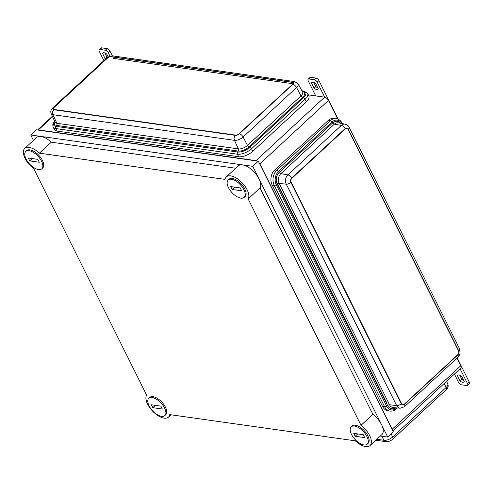 <?xml version="1.0" encoding="UTF-8"?>
<svg xmlns="http://www.w3.org/2000/svg" width="494" height="494" viewBox="0 0 494 494"><rect width="100%" height="100%" fill="white"/><g stroke="black" fill="none" stroke-linecap="round" stroke-linejoin="round"><path stroke-width="0.74" d="M392.539 430.33A3.631 1.772 -132.8 0 0 392.168 429.255L259.863 163.885A3.631 1.772 -132.8 0 0 259.134 162.754M257.047 160.988A3.631 1.772 -132.8 0 0 256.034 160.643L38.409 129.91A3.631 1.772 -132.8 0 0 37.612 130.002M337.748 119.035L328.461 100.412A3.631 1.772 -132.8 0 0 324.632 97.17L308.349 94.873M392.878 431.003L460.853 368.104A3.631 1.772 -132.8 0 0 460.766 365.782L456.969 358.15M353.735 433.368L363.263 434.714L364.708 437.616L355.186 436.27L353.735 433.368M354.519 426.056A11.794 5.755 -132.8 0 0 351.215 426.835A11.794 5.755 -132.8 0 0 355.001 439.401A11.794 5.755 -132.8 0 0 367.233 444.149A11.794 5.755 -132.8 0 0 365.43 434.035A11.794 5.755 -132.8 0 0 354.519 426.056M152.133 397.479A11.794 5.755 -132.8 0 0 148.83 398.257A11.794 5.755 -132.8 0 0 152.615 410.823A11.794 5.755 -132.8 0 0 164.848 415.571A11.794 5.755 -132.8 0 0 163.045 405.451A11.794 5.755 -132.8 0 0 152.133 397.479M162.328 409.038L152.8 407.692L151.355 404.79L160.877 406.136L162.328 409.038M367.233 444.149L368.104 443.346A11.794 5.755 -132.8 0 0 366.301 433.226A11.794 5.755 -132.8 0 0 355.39 425.248A11.794 5.755 -132.8 0 0 352.086 426.026L351.215 426.835M231.476 179.266A11.794 5.755 -132.8 0 0 228.166 180.044A11.794 5.755 -132.8 0 0 231.958 192.611A11.794 5.755 -132.8 0 0 244.19 197.365A11.794 5.755 -132.8 0 0 242.387 187.245A11.794 5.755 -132.8 0 0 231.476 179.266M241.665 190.826L232.143 189.486L230.692 186.578L240.22 187.924L241.665 190.826M244.19 197.365L245.061 196.556A11.794 5.755 -132.8 0 0 243.258 186.436A11.794 5.755 -132.8 0 0 232.347 178.464A11.794 5.755 -132.8 0 0 229.043 179.242L228.166 180.044M29.09 150.689A11.794 5.755 -132.8 0 0 25.787 151.467A11.794 5.755 -132.8 0 0 29.572 164.033A11.794 5.755 -132.8 0 0 41.805 168.781A11.794 5.755 -132.8 0 0 40.002 158.667A11.794 5.755 -132.8 0 0 29.09 150.689M39.279 162.248L29.757 160.902L28.312 158L37.834 159.346L39.279 162.248M41.805 168.781L42.675 167.972A11.794 5.755 -132.8 0 0 40.872 157.858A11.794 5.755 -132.8 0 0 29.961 149.88A11.794 5.755 -132.8 0 0 26.657 150.658L25.787 151.467M24.749 148.441L36.612 137.468A15.586 7.608 -132.8 0 1 51.24 142.198L39.384 153.171A15.586 7.608 -132.8 0 0 24.749 148.441A15.586 7.608 -132.8 0 0 33.746 168.676L146.613 395.052A15.586 7.608 -132.8 0 0 153.047 411.613A15.586 7.608 -132.8 0 0 168.46 417.097A15.586 7.608 -132.8 0 0 169.738 414.62L355.384 440.833A15.586 7.608 -132.8 0 0 370.012 445.563A15.586 7.608 -132.8 0 0 361.021 425.328L372.877 414.355A15.586 7.608 -132.8 0 1 381.874 434.59L370.012 445.563M226.301 176.908L238.164 165.935A15.586 7.608 -132.8 0 1 253.57 171.418A15.586 7.608 -132.8 0 1 260.011 187.979L248.149 198.952A15.586 7.608 -132.8 0 0 241.714 182.391A15.586 7.608 -132.8 0 0 226.301 176.908A15.586 7.608 -132.8 0 0 225.029 179.384L39.384 153.171M248.149 198.952L361.021 425.328M260.011 187.979L372.877 414.355M258.343 161.174L393.329 431.91L387.747 437.079L252.761 166.336L258.343 161.174L36.315 129.817L30.733 134.979L252.761 166.336M51.24 142.198L235.669 168.238M33.438 140.407L30.733 134.979M380.318 436.029L387.747 437.079M164.848 415.571L165.725 414.762A11.794 5.755 -132.8 0 0 163.915 404.648A11.794 5.755 -132.8 0 0 153.004 396.67A11.794 5.755 -132.8 0 0 149.701 397.448L148.83 398.257M29.757 160.902L32.289 158.562M232.143 189.486L234.675 187.14M152.8 407.692L155.332 405.352M355.186 436.27L357.718 433.93M457.216 357.922L469.238 382.023L467.491 383.64L460.099 368.808M467.491 383.64A2.723 1.328 47.2 0 1 467.559 385.382L469.3 383.77A2.723 1.328 -132.8 0 0 469.238 382.023M463.705 380.485A4.539 2.211 -132.8 0 1 461.81 379.336L459.753 375.205M458.241 375.063L457.481 375.767A4.539 2.211 47.2 0 1 457.777 375.323A4.539 2.211 47.2 0 1 461.649 376.354L464.23 381.541A4.539 2.211 47.2 0 1 463.94 381.979A4.539 2.211 47.2 0 1 460.068 380.948L461.81 379.336M457.481 375.767L460.068 380.948M467.559 385.382A2.723 1.328 47.2 0 1 466.793 385.561L461.433 384.807A2.723 1.328 47.2 0 1 458.562 382.375L454.418 374.063M338.217 119.239L318.926 80.553A2.723 1.328 -132.8 0 0 316.055 78.12L310.701 77.367A2.723 1.328 -132.8 0 0 309.936 77.546L308.194 79.157A2.723 1.328 47.2 0 1 308.954 78.978L314.314 79.732A2.723 1.328 47.2 0 1 317.185 82.165L324.669 97.176M313.783 82.442L315.845 86.573A4.539 2.211 -132.8 0 0 317.741 87.722M312.276 82.3L311.516 83.004A4.539 2.211 47.2 0 1 311.807 82.56A4.539 2.211 47.2 0 1 315.685 83.591L318.266 88.772A4.539 2.211 47.2 0 1 317.969 89.216A4.539 2.211 47.2 0 1 314.098 88.185L311.516 83.004M315.845 86.573L314.098 88.185M308.194 79.157A2.723 1.328 47.2 0 0 308.256 80.905L315.74 95.916M112.397 55.908L109.971 51.043A2.723 1.328 -132.8 0 0 107.099 48.61L101.745 47.856A2.723 1.328 -132.8 0 0 100.98 48.035L99.238 49.647A2.723 1.328 47.2 0 1 99.998 49.468L105.358 50.227A2.723 1.328 47.2 0 1 108.229 52.654L110.032 56.273M104.827 52.932L106.889 57.063A4.539 2.211 -132.8 0 0 107.439 57.489M103.32 52.79L102.561 53.494A4.539 2.211 47.2 0 1 102.857 53.049A4.539 2.211 47.2 0 1 106.729 54.081L108.198 57.038M102.561 53.494L105.142 58.675L106.889 57.063M105.593 59.027A4.539 2.211 47.2 0 1 105.142 58.675M99.238 49.647A2.723 1.328 47.2 0 0 99.3 51.395L103.888 60.601M276.004 180.823L386.858 403.172M274.806 169.905L276.868 170.202L330.356 120.715L328.294 120.419L274.806 169.905A10.887 8.157 98 0 0 272.169 185.071L382.547 406.457A10.887 8.157 98 0 0 388.006 410.786L390.069 411.076C392.421 411.348 394.545 410.613 396.441 408.884A1.815 0.883 47.2 0 0 396.546 408.087L396.497 407.902M328.294 120.419A10.887 8.157 -82 0 1 334.154 118.35L336.223 118.64C338.878 119.134 340.854 120.666 342.138 123.234A1.815 0.815 153.5 0 1 342.144 123.593M402.863 404.635A2.723 2.038 -82 0 1 402.838 404.629A2.723 2.038 -82 0 1 401.474 403.549L291.096 182.163A2.723 2.038 -82 0 1 291.756 178.371L345.238 128.885A2.723 2.038 -82 0 1 346.708 128.366A2.723 2.038 -82 0 1 346.732 128.372M291.812 178.383L345.3 128.897A2.723 2.038 -82 0 1 346.763 128.378A2.723 2.038 -82 0 1 348.128 129.459L458.506 350.845A2.723 2.038 -82 0 1 457.845 354.636L404.364 404.123A2.723 2.038 -82 0 1 402.894 404.642A2.723 2.038 -82 0 1 401.536 403.555L291.157 182.175A2.723 2.038 -82 0 1 291.812 178.383L291.756 178.371M294.035 83.881L113.25 58.348M54.544 121.098L52.735 124.815L53.099 126.97L54.352 129.49A10.887 4.878 -26.5 0 0 57.125 131.089L238.67 156.728A10.887 4.878 -26.5 0 0 252.792 151.281L306.274 101.795A10.887 4.878 153.5 0 0 308.88 95.929L307.62 93.409A10.887 4.878 153.5 0 1 305.02 99.275L306.274 101.795M293.226 82.838A2.723 1.223 153.5 0 1 293.245 82.875A2.723 1.223 153.5 0 1 292.596 84.344L239.108 133.831A2.723 1.223 153.5 0 1 235.582 135.189L54.031 109.551A2.723 1.223 153.5 0 1 53.34 109.155A2.723 1.223 153.5 0 1 53.321 109.118M53.951 107.612L107.439 58.125A2.723 1.223 153.5 0 1 110.971 56.767L292.516 82.405A2.723 1.223 153.5 0 1 293.208 82.801A2.723 1.223 153.5 0 1 292.559 84.27L239.077 133.757A2.723 1.223 153.5 0 1 235.545 135.115L53.994 109.483A2.723 1.223 153.5 0 1 53.303 109.081A2.723 1.223 153.5 0 1 53.951 107.612M38.409 129.91L52.599 116.782M256.034 160.643L324.632 97.17M259.863 163.885L328.461 100.412M392.168 429.255L460.766 365.782M318.926 80.553L317.185 82.165M316.055 78.12L314.314 79.732M310.701 77.367L308.954 78.978M109.971 51.043L108.229 52.654M107.099 48.61L105.358 50.227M101.745 47.856L99.998 49.468M401.276 403.734L290.898 182.348A3.631 1.624 153.5 0 1 286.273 184.176L396.651 405.555A6.657 4.989 98 0 0 400.183 408.223L393.28 407.618A7.021 5.261 98 0 1 389.556 404.808L396.651 405.555A3.631 1.624 153.5 0 0 401.276 403.734A3.032 2.272 98 0 0 404.425 404.358L457.913 354.871A3.032 2.272 -82 0 0 458.642 350.654L348.264 129.267A3.032 2.272 -82 0 0 345.115 128.638L291.633 178.13A3.032 2.272 98 0 0 290.898 182.348M382.547 406.457L384.616 406.747L274.238 185.367A10.887 8.157 98 0 1 276.868 170.202A1.815 0.883 -132.8 0 1 278.56 171.437A9.54 7.144 98 0 0 276.251 184.731L386.629 406.111L387.586 405.444A1.815 0.815 153.5 0 1 389.556 404.808L279.178 183.422L286.273 184.176A6.657 4.989 98 0 1 287.885 174.901L341.373 125.414L334.364 124.155A1.815 0.883 47.2 0 1 332.715 122.92L332.042 121.95A9.54 7.144 -82 0 1 341.743 123.512M395.496 407.816A8.367 6.268 98 0 1 387.586 405.444L277.208 184.064A1.815 0.815 153.5 0 1 279.178 183.422A7.021 5.261 98 0 1 280.876 173.641L334.364 124.155A7.021 5.261 -82 0 1 338.353 122.852L345.152 124.179C347.399 124.976 348.727 126.019 349.135 127.31A3.631 1.624 153.5 0 1 348.264 129.267M272.169 185.071L274.238 185.367A1.815 0.815 153.5 0 0 276.251 184.731L277.208 184.064A8.367 6.268 98 0 1 279.233 172.406L332.715 122.92A8.367 6.268 -82 0 1 340.533 123.278M396.731 407.921L396.546 408.087A9.54 7.144 98 0 1 386.629 406.111A1.815 0.815 153.5 0 1 384.616 406.747A10.887 8.157 98 0 0 390.069 411.076M349.135 127.31L459.513 348.696A3.631 1.624 153.5 0 1 458.642 350.654M291.633 178.13A3.631 1.772 -132.8 0 0 287.885 174.901L280.876 173.641A1.815 0.883 -132.8 0 1 279.233 172.406L278.56 171.437L332.042 121.95A1.815 0.883 47.2 0 0 330.356 120.715A10.887 8.157 -82 0 1 336.223 118.64M345.152 124.179A6.657 4.989 -82 0 0 341.373 125.414A3.631 1.772 47.2 0 1 345.115 128.638M404.425 404.358A3.631 1.772 47.2 0 1 404.512 406.686L457.994 357.199A3.631 1.772 -132.8 0 0 457.913 354.871M376.799 439.283L384.017 440.302L381.825 436.239M446.175 389.71C446.588 388.932 449.132 387.45 447.749 383.949A6.657 2.983 -26.5 0 1 446.138 387.487A3.631 1.772 47.2 0 1 446.175 389.71L392.687 439.203C390.643 441.012 388.34 441.827 385.783 441.648A3.631 2.717 -82 0 1 384.017 440.302A6.657 2.983 153.5 0 0 392.656 436.974L446.138 387.487L444.248 383.474M391.199 433.886L392.656 436.974A3.631 1.772 -132.8 0 1 392.687 439.203M239.312 133.855A3.032 1.359 -26.5 0 1 235.385 135.375L53.834 109.736A3.631 2.717 98 0 0 52.907 114.688L234.459 140.327A6.657 2.983 -26.5 0 0 243.091 136.999L296.573 87.506A3.631 1.772 -132.8 0 0 292.8 84.369L239.312 133.855A3.631 1.772 47.2 0 1 243.091 136.999L247.5 145.397L300.988 95.91A1.815 0.883 -132.8 0 0 302.544 97.386L303.44 97.744L249.952 147.237L249.056 146.872L302.544 97.386A8.367 3.754 153.5 0 0 302.414 91.649L303.291 91.205L302.069 91.032M53.834 109.736A3.032 1.359 -26.5 0 1 53.784 107.661L107.272 58.169A3.631 1.772 47.2 0 0 106.253 58.409C108.303 56.6 110.6 55.785 113.157 55.964L294.708 81.603A3.631 2.717 98 0 0 292.751 82.294A3.032 1.359 153.5 0 1 292.8 84.369M292.751 82.294L111.199 56.656A3.032 1.359 153.5 0 0 107.272 58.169M54.593 121.215A9.54 4.279 -26.5 0 0 56.032 126.371L237.577 152.01L238.207 151.059A1.815 1.359 98 0 0 238.392 148.91L234.459 140.327A3.631 2.717 98 0 1 235.385 135.375M56.847 123.272L52.907 114.688A6.657 2.983 -26.5 0 1 51.191 113.663L55.038 122.191A7.021 3.149 -26.5 0 0 56.847 123.272L238.392 148.91A7.021 3.149 -26.5 0 0 247.5 145.397A1.815 0.883 47.2 0 0 249.056 146.872A8.367 3.754 -26.5 0 1 238.207 151.059L56.656 125.42A1.815 1.359 98 0 0 56.847 123.272M238.67 156.728L237.416 154.208L55.865 128.57A1.815 1.359 98 0 1 56.032 126.371L56.656 125.42A8.367 3.754 -26.5 0 1 54.834 121.746M57.125 131.089L55.865 128.57A10.887 4.878 -26.5 0 1 53.099 126.97M252.792 151.281L251.539 148.762A1.815 0.883 47.2 0 0 249.952 147.237A9.54 4.279 -26.5 0 1 237.577 152.01A1.815 1.359 98 0 0 237.416 154.208A10.887 4.878 -26.5 0 0 251.539 148.762L305.02 99.275A1.815 0.883 -132.8 0 0 303.44 97.744A9.54 4.279 153.5 0 0 303.291 91.205A1.815 1.359 98 0 1 303.946 91.087L301.945 90.81M113.157 55.964A3.631 2.717 98 0 0 111.199 56.656M53.784 107.661A3.631 1.772 -132.8 0 0 52.772 107.896C52.389 108.637 49.795 110.181 51.191 113.663M296.573 87.506L300.988 95.91A7.021 3.149 153.5 0 0 302.643 92.075L298.141 83.875A6.657 2.983 153.5 0 1 296.573 87.506M52.376 116.288L37.563 129.99M168.46 417.097L170.955 414.793M342.138 123.234L342.336 123.63M397.417 407.982L396.441 408.884M459.513 348.696L460.124 353.173C459.074 356.001 458.364 357.347 457.994 357.199M400.183 408.223L404.512 406.686M385.783 441.648L375.773 440.234M447.749 383.949L446.57 381.325M106.253 58.409L52.772 107.896M298.141 83.875L294.708 81.603M307.62 93.409L303.946 91.087"/></g></svg>
